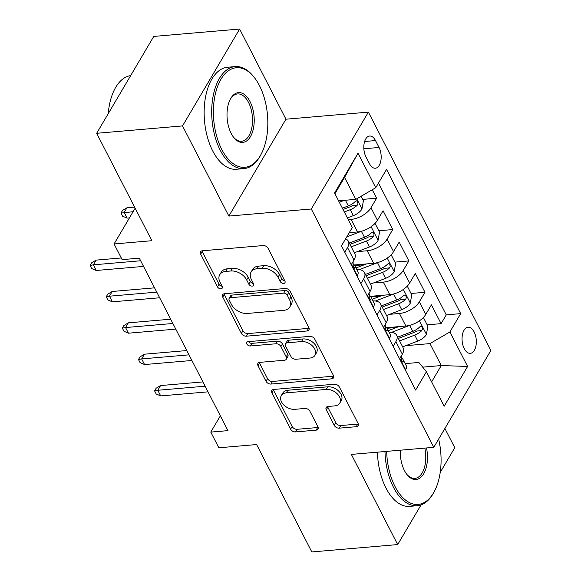 <?xml version="1.0" encoding="UTF-8"?>
<svg xmlns="http://www.w3.org/2000/svg" width="581" height="581" viewBox="0 0 581 581"><rect width="100%" height="100%" fill="white"/><g stroke="black" fill="none" stroke-linecap="round" stroke-linejoin="round"><path stroke-width="0.87" d="M283.651 283.405A2.811 1.888 -149.5 0 0 284.966 282.678A2.811 1.888 -149.5 0 0 284.908 281.051L268.095 248.341A4.023 2.694 -149.5 0 0 263.142 245.552L202.457 250.774A4.023 2.694 -149.5 0 0 200.576 251.813A4.023 2.694 -149.5 0 0 200.67 254.144L217.476 286.847A2.811 1.888 -149.5 0 0 220.947 288.801A2.811 1.888 -149.5 0 0 222.262 288.074A2.811 1.888 -149.5 0 0 222.196 286.44L220.025 282.206A12.862 8.628 -149.5 0 1 219.727 274.748A12.862 8.628 -149.5 0 1 225.748 271.429L230.802 270.993A12.862 8.628 -149.5 0 1 246.656 279.919L248.828 284.153A2.811 1.888 -149.5 0 0 252.299 286.099A2.811 1.888 -149.5 0 0 253.614 285.38A2.811 1.888 -149.5 0 0 253.548 283.746L251.377 279.512A12.862 8.628 -149.5 0 1 251.079 272.053A12.862 8.628 -149.5 0 1 257.1 268.734L262.162 268.299A12.862 8.628 -149.5 0 1 278.008 277.224L280.187 281.458A2.811 1.888 -149.5 0 0 283.651 283.405M474.125 331.911A13.109 7.081 85.1 0 0 468.068 327.234A13.109 7.081 85.1 0 0 462.374 335.026A13.109 7.081 85.1 0 0 464.248 348.665A13.109 7.081 85.1 0 0 470.312 353.35A13.109 7.081 85.1 0 0 476.006 345.557A13.109 7.081 85.1 0 0 474.125 331.911M334.264 425.379A4.023 2.694 -149.5 0 0 339.217 428.168L356.24 426.708A4.023 2.694 -149.5 0 0 358.121 425.67A4.023 2.694 -149.5 0 0 358.034 423.338L339.362 387.019A4.023 2.694 -149.5 0 0 334.409 384.23L273.724 389.444A4.023 2.694 -149.5 0 0 271.843 390.483A4.023 2.694 -149.5 0 0 271.937 392.814L290.602 429.134A4.023 2.694 -149.5 0 0 295.555 431.923L316.122 430.151A4.023 2.694 -149.5 0 0 318.003 429.119A4.023 2.694 -149.5 0 0 317.909 426.788L309.92 411.239A4.023 2.694 -149.5 0 0 304.967 408.45L294.77 409.329A10.756 7.212 -149.5 0 1 283.717 404.855A10.756 7.212 -149.5 0 1 281.277 395.632A10.756 7.212 -149.5 0 1 286.31 392.865L326.261 389.43A10.756 7.212 -149.5 0 1 337.314 393.903A10.756 7.212 -149.5 0 1 339.754 403.12A10.756 7.212 -149.5 0 1 334.721 405.894L328.062 406.468A4.023 2.694 -149.5 0 0 326.181 407.506A4.023 2.694 -149.5 0 0 326.275 409.837L334.264 425.379L335.803 422.765A4.023 2.694 -149.5 0 0 340.756 425.553L357.787 424.086A4.023 2.694 -149.5 0 0 358.288 424.007M182.528 125.917L228.863 216.074L285.961 119.207L239.626 29.05L182.528 125.917L96.664 133.296L151.859 240.708L114.079 243.955L122.141 259.634L139.309 258.16L227.955 430.637L210.78 432.111L218.841 447.791L256.62 444.545L311.815 551.95L397.687 544.571L421.08 504.874M228.863 216.074L311.293 208.993L433.782 447.326L351.352 454.407L397.687 544.571M307.044 330.974A4.023 2.694 -149.5 0 0 308.925 329.935A4.023 2.694 -149.5 0 0 308.831 327.604L290.166 291.284A4.023 2.694 -149.5 0 0 285.213 288.496L224.527 293.71A4.023 2.694 -149.5 0 0 222.646 294.749A4.023 2.694 -149.5 0 0 222.741 297.08L241.405 333.4A4.023 2.694 -149.5 0 0 246.359 336.188L307.044 330.974L308.584 328.359A4.023 2.694 -149.5 0 0 309.092 328.272M314.764 339.151L333.429 375.471A4.023 2.694 -149.5 0 1 333.523 377.803A4.023 2.694 -149.5 0 1 331.642 378.841L270.957 384.056A4.023 2.694 -149.5 0 1 266.004 381.267L258.015 365.725A4.023 2.694 -149.5 0 1 257.92 363.394A4.023 2.694 -149.5 0 1 259.801 362.355L284.414 360.242A4.023 2.694 -149.5 0 0 286.295 359.203A4.023 2.694 -149.5 0 0 286.208 356.872L280.906 346.559A4.023 2.694 -149.5 0 0 275.953 343.77L250.331 345.971A2.811 1.888 -149.5 0 1 247.441 344.802A2.811 1.888 -149.5 0 1 246.802 342.391A2.811 1.888 -149.5 0 1 248.116 341.664L309.811 336.363A4.023 2.694 -149.5 0 1 314.764 339.151M440.224 472.404L454.778 447.704L444.893 428.466M96.664 133.296L153.754 36.429L239.626 29.05M385.13 324.641A10.857 5.519 152.8 0 1 385.334 326.645C385.348 329.87 385.995 331.119 387.266 330.407A10.857 5.519 -27.2 0 0 387.011 328.287L396.634 327.459M427.166 324.837L441.088 323.639L431.422 304.822L425.786 314.379L419.337 301.837A16.384 8.337 152.8 0 1 399.43 313.486L389.619 314.328M369.015 293.282A10.857 5.519 152.8 0 1 369.218 295.286C369.233 298.511 369.879 299.76 371.15 299.048A10.857 5.519 -27.2 0 0 370.896 296.927L380.511 296.099M411.05 293.478L424.972 292.279L415.299 273.462L409.67 283.02L403.221 270.477A16.384 8.337 152.8 0 1 383.315 282.126L373.496 282.969M352.899 261.922A10.857 5.519 152.8 0 1 353.103 263.927C353.117 267.151 353.764 268.4 355.035 267.688A10.857 5.519 -27.2 0 0 354.773 265.568L364.396 264.74M394.935 262.118L408.857 260.92L399.183 242.103L393.555 251.66L387.106 239.118A16.384 8.337 152.8 0 1 367.192 250.767L357.38 251.609M378.812 230.759L392.741 229.56L383.068 210.743L377.439 220.301A16.384 8.337 152.8 0 1 357.526 231.95L349.239 232.661M425.786 314.379A16.384 8.337 -27.2 0 1 405.872 326.028L386.597 327.691M409.67 283.02A16.384 8.337 -27.2 0 1 389.757 294.669L370.482 296.332M393.555 251.66A16.384 8.337 -27.2 0 1 373.641 263.309L354.366 264.965M365.928 156.797L369.48 163.697A12.695 6.856 85.1 0 0 375.348 168.236A12.695 6.856 85.1 0 0 380.86 160.683A12.695 6.856 85.1 0 0 379.044 147.465L375.5 140.566A12.695 6.856 85.1 0 0 369.625 136.034A12.695 6.856 85.1 0 0 364.113 143.587A12.695 6.856 85.1 0 0 365.928 156.797M311.293 208.993L368.39 112.126L490.88 350.459L433.782 447.326M441.088 323.639L446.259 314.866L460.682 313.624L386.547 169.376L375.747 187.699L355.833 199.348L338.592 200.837M460.682 313.624L449.883 331.954L467.611 366.451L444.153 406.242L426.425 371.746L415.626 390.076L341.49 245.821L352.289 227.491L334.562 193.001L358.019 153.202L375.747 187.699M362.697 199.399L376.619 198.201L370.99 207.751A16.384 8.337 152.8 0 1 351.077 219.407L348.259 219.647M345.579 238.878A16.384 8.337 152.8 0 1 348.368 241.238L354.817 253.788A16.384 8.337 152.8 0 1 353.982 260.092L351.222 264.769M348.368 241.238A16.384 8.337 152.8 0 1 347.532 247.55L344.78 252.227M399.575 358.847L402.328 354.17A16.384 8.337 -27.2 0 0 403.163 347.866L396.714 335.317A16.384 8.337 152.8 0 1 395.886 341.628L393.126 346.305M383.46 327.488L386.212 322.811A16.384 8.337 -27.2 0 0 387.048 316.507L380.599 303.957A16.384 8.337 152.8 0 1 379.771 310.269L377.011 314.946M367.345 296.128L370.097 291.451A16.384 8.337 -27.2 0 0 370.932 285.148L364.483 272.598A16.384 8.337 152.8 0 1 363.648 278.909L360.895 283.586M392.741 229.56L387.106 239.118M408.857 260.92L403.221 270.477M424.972 292.279L419.337 301.837M446.259 314.866L378.5 183.022M376.619 198.201L372.268 189.733M422.685 367.156L441.255 365.558L429.969 343.603L405.734 345.688M355.833 199.348L344.555 177.401L334.932 193.72M285.961 119.207L368.39 112.126M220.359 415.858L210.78 432.111M135.155 208.201L114.079 243.955M431.632 381.877L441.255 365.558L467.611 366.451M405.175 363.633L418.857 362.457L426.425 371.746M356.836 269.569A16.384 8.337 152.8 0 1 364.483 272.598M372.951 300.929A16.384 8.337 152.8 0 1 380.599 303.957M389.067 332.288A16.384 8.337 152.8 0 1 396.714 335.317M429.969 343.603L449.883 331.954M344.555 177.401L358.019 153.202M284.77 280.79A2.811 1.888 -149.5 0 1 281.727 278.836L279.555 274.602A12.862 8.628 -149.5 0 0 263.701 265.684L262.162 268.299M251.079 272.053L252.626 269.431A12.862 8.628 -149.5 0 1 258.647 266.12L263.701 265.684M219.727 274.748L221.274 272.133A12.862 8.628 -149.5 0 1 227.294 268.814L232.349 268.378A12.862 8.628 -149.5 0 1 248.196 277.297L250.375 281.531A2.811 1.888 -149.5 0 0 253.418 283.484M201.948 250.854A4.023 2.694 -149.5 0 0 202.21 251.522L219.022 284.225A2.811 1.888 -149.5 0 0 222.065 286.186M224.019 293.797A4.023 2.694 -149.5 0 0 224.281 294.465L242.945 330.785A4.023 2.694 -149.5 0 0 247.898 333.574L308.584 328.359M287.188 295.075A2.811 1.888 -149.5 0 0 283.717 293.122L230.454 297.704A2.811 1.888 -149.5 0 0 229.132 298.431A2.811 1.888 -149.5 0 0 229.197 300.057L231.492 304.524A12.862 8.628 -149.5 0 0 247.339 313.45L283.753 310.319A12.862 8.628 -149.5 0 0 289.774 307A12.862 8.628 -149.5 0 0 289.476 299.542L287.188 295.075L288.728 292.461A2.811 1.888 -149.5 0 0 285.264 290.507L283.717 293.122M229.132 298.431L230.679 295.809A2.811 1.888 -149.5 0 1 231.993 295.083L285.264 290.507M289.774 307L291.313 304.379A12.862 8.628 -149.5 0 0 291.023 296.92L289.476 299.542M288.728 292.461L291.023 296.92M259.3 362.442A4.023 2.694 -149.5 0 0 259.562 363.103L267.55 378.652A4.023 2.694 -149.5 0 0 272.504 381.441L333.182 376.219A4.023 2.694 -149.5 0 0 333.69 376.139M286.295 359.203L287.842 356.589A4.023 2.694 -149.5 0 0 287.748 354.257L282.446 343.945A4.023 2.694 -149.5 0 0 277.493 341.156L251.871 343.356L250.331 345.971M248.537 341.628A2.811 1.888 -149.5 0 0 251.871 343.356M309.956 358.041A10.756 7.212 -149.5 0 0 314.989 355.274A10.756 7.212 -149.5 0 0 312.542 346.051A10.756 7.212 -149.5 0 0 301.488 341.577L287.413 342.79A4.023 2.694 -149.5 0 0 285.532 343.821A4.023 2.694 -149.5 0 0 285.627 346.153L290.928 356.465A4.023 2.694 -149.5 0 0 295.882 359.254L309.956 358.041M314.989 355.274L316.529 352.652A10.756 7.212 -149.5 0 0 314.089 343.436A10.756 7.212 -149.5 0 0 303.035 338.955L301.488 341.577M285.532 343.821L287.079 341.207A4.023 2.694 -149.5 0 1 288.96 340.168L303.035 338.955M327.553 406.547A4.023 2.694 -149.5 0 0 327.815 407.216L335.803 422.765M339.754 403.12L341.301 400.505A10.756 7.212 -149.5 0 0 338.854 391.282A10.756 7.212 -149.5 0 0 327.8 386.808L326.261 389.43M281.277 395.632L282.816 393.017A10.756 7.212 -149.5 0 1 287.849 390.243L327.8 386.808M273.223 389.524A4.023 2.694 -149.5 0 0 273.477 390.192L292.149 426.512A4.023 2.694 -149.5 0 0 297.102 429.301L317.669 427.536A4.023 2.694 -149.5 0 0 318.17 427.456M344.242 200.351L339.311 202.239M361.091 196.276L363.401 200.765L361.927 209.131A10.857 5.519 152.8 0 1 353.335 215.631L347.365 217.919M344.308 211.956L350.27 209.676A10.857 5.519 -27.2 0 0 357.279 205.173L357.954 203.757L357.533 201.498L356.632 200.823L355.347 201.411A10.857 5.519 152.8 0 1 348.339 205.914L342.369 208.194M357.279 205.173L352.34 205.601A5.527 2.811 152.8 0 1 350.06 206.807L343.037 209.494M127.086 218.115L122.598 216.197L120.986 213.06L122.526 210.445L126.963 207.758L124.189 212.472L127.086 218.115L129.425 217.919M120.986 213.06L133.085 211.709M126.963 207.758L134.589 207.105M121.276 257.957L96.105 260.121L93.323 264.834L140.653 260.767M96.228 270.477L91.733 268.56L90.12 265.423L93.323 264.834L96.228 270.477L143.551 266.41M90.12 265.423L91.667 262.808L96.105 260.121M259.438 85.574A49.966 26.98 85.1 0 0 254.58 77.839A49.966 26.98 85.1 0 0 218.964 83.083A49.966 26.98 85.1 0 0 221.789 149.455A49.966 26.98 85.1 0 0 261.145 154.219A49.966 26.98 85.1 0 0 259.438 85.574M261.145 154.219L260.615 155.207A51.201 27.648 -94.9 0 1 243.969 168.613A51.201 27.648 -94.9 0 1 220.293 150.326A51.201 27.648 -94.9 0 1 212.958 97.042A51.201 27.648 -94.9 0 1 235.196 66.59A51.201 27.648 -94.9 0 1 253.89 76.953L254.58 77.839M250.026 101.544A24.983 13.494 -94.9 0 1 251.442 134.727A24.983 13.494 -94.9 0 1 233.635 137.348A24.983 13.494 -94.9 0 1 231.202 133.485A24.983 13.494 -94.9 0 1 230.345 99.162A24.983 13.494 -94.9 0 1 250.026 101.544M233.286 136.891A23.756 12.826 85.1 0 0 241.616 141.27A23.756 12.826 85.1 0 0 251.936 127.145A23.756 12.826 85.1 0 0 248.53 102.416A23.756 12.826 85.1 0 0 237.549 93.933A23.756 12.826 85.1 0 0 230.083 99.671M108.255 113.636A51.201 27.648 -94.9 0 1 130.667 75.603M243.969 168.613L236.409 169.26A51.201 27.648 -94.9 0 1 212.74 150.98A51.201 27.648 -94.9 0 1 205.405 97.688A51.201 27.648 -94.9 0 1 227.643 67.243L235.196 66.59M386.677 451.372A49.966 26.98 85.1 0 0 395.044 486.566A49.966 26.98 85.1 0 0 434.399 491.337A49.966 26.98 85.1 0 0 438.626 439.098M434.399 491.337L433.869 492.325A51.201 27.648 -94.9 0 1 417.223 505.724A51.201 27.648 -94.9 0 1 393.548 487.444A51.201 27.648 -94.9 0 1 384.978 451.517M426.49 447.951A24.983 13.494 -94.9 0 1 422.714 475.251A24.983 13.494 -94.9 0 1 406.889 474.466A24.983 13.494 -94.9 0 1 404.456 470.603A24.983 13.494 -94.9 0 1 400.287 450.202M406.54 474.009A23.756 12.826 85.1 0 0 414.87 478.388A23.756 12.826 85.1 0 0 424.784 448.096M417.223 505.724L409.663 506.378A51.201 27.648 -94.9 0 1 385.995 488.091A51.201 27.648 -94.9 0 1 377.425 452.171M361.796 231.151A10.857 5.519 152.8 0 1 361.397 231.311L346.734 236.925M350.416 232.56L348.978 233.112M375.035 223.402L379.516 232.124L378.042 240.49A10.857 5.519 152.8 0 1 369.451 246.99L354.301 252.793M351.236 246.831L366.393 241.035A10.857 5.519 -27.2 0 0 373.401 236.532L374.07 235.116L373.648 232.858L372.748 232.182L371.462 232.77A10.857 5.519 152.8 0 1 364.454 237.273L349.304 243.069M373.401 236.532L368.456 236.961A5.527 2.811 152.8 0 1 366.175 238.166L349.973 244.369M377.911 262.51A10.857 5.519 152.8 0 1 377.512 262.67L359.276 269.649M366.531 263.919L356 267.95M391.151 254.761L395.632 263.483L394.158 271.85A10.857 5.519 152.8 0 1 385.566 278.35L370.417 284.153M367.359 278.19L382.509 272.395A10.857 5.519 -27.2 0 0 389.517 267.892L390.185 266.476L389.764 264.217L388.863 263.542L387.578 264.13A10.857 5.519 152.8 0 1 380.57 268.633L365.42 274.428M389.517 267.892L384.571 268.32A5.527 2.811 152.8 0 1 382.291 269.526L366.088 275.728M394.027 293.87A10.857 5.519 152.8 0 1 393.627 294.03L375.391 301.009M382.654 295.279L372.116 299.309M407.274 286.128L411.747 294.843L410.273 303.209A10.857 5.519 152.8 0 1 401.682 309.709L386.532 315.512M383.475 309.55L398.624 303.754A10.857 5.519 -27.2 0 0 405.632 299.251L406.301 297.835L405.879 295.576L404.979 294.901L403.701 295.489A10.857 5.519 152.8 0 1 396.692 299.992L381.535 305.788M405.632 299.251L400.687 299.68A5.527 2.811 152.8 0 1 398.413 300.885L382.204 307.088M410.142 325.229A10.857 5.519 152.8 0 1 409.743 325.389L391.514 332.368M398.769 326.638L388.239 330.669M423.389 317.487L427.87 326.202L426.389 334.569A10.857 5.519 152.8 0 1 417.804 341.069L402.655 346.872M399.59 340.909L414.74 335.114A10.857 5.519 -27.2 0 0 421.748 330.611L422.423 329.195L421.995 326.936L421.102 326.261L419.816 326.849A10.857 5.519 152.8 0 1 412.808 331.352L397.658 337.147M421.748 330.611L416.809 331.039A5.527 2.811 152.8 0 1 414.529 332.245L398.326 338.447M356.887 275.786L357.366 275.576A10.857 5.519 -27.2 0 0 357.838 271.53L354.773 265.568A10.857 5.519 -27.2 0 0 353.081 264.065M354.577 268.233L355.035 267.688L353.829 267.79M154.568 287.842L112.22 291.48L109.446 296.194L156.768 292.127M112.344 301.837L107.848 299.919L106.243 296.782L109.446 296.194L112.344 301.837L159.666 297.77M106.243 296.782L107.783 294.168L112.22 291.48M373.002 307.146L373.481 306.935A10.857 5.519 -27.2 0 0 373.953 302.89L370.896 296.927A10.857 5.519 -27.2 0 0 369.196 295.424M370.693 299.593L371.15 299.048L369.944 299.15M170.683 319.201L128.336 322.84L125.561 327.553L172.884 323.486M128.459 333.196L123.971 331.279L122.359 328.142L125.561 327.553L128.459 333.196L175.789 329.129M122.359 328.142L123.898 325.527L128.336 322.84M389.125 338.505L389.597 338.295A10.857 5.519 -27.2 0 0 390.069 334.249L387.011 328.287A10.857 5.519 -27.2 0 0 385.312 326.783M386.808 330.952L387.266 330.407L386.06 330.509M186.799 350.561L144.451 354.199L141.677 358.913L188.999 354.846M144.575 364.556L140.086 362.638L138.474 359.501L141.677 358.913L144.575 364.556L191.904 360.489M138.474 359.501L140.014 356.887L144.451 354.199M405.24 369.865L405.712 369.654A10.857 5.519 -27.2 0 0 406.192 365.609L403.127 359.646A10.857 5.519 -27.2 0 0 401.427 358.143M401.253 356A10.857 5.519 152.8 0 1 401.449 358.005C401.471 361.229 402.11 362.479 403.388 361.767A10.857 5.519 -27.2 0 0 403.127 359.646M402.931 362.312L403.388 361.767L402.175 361.869M202.914 381.92L160.574 385.559L157.792 390.272L205.115 386.205M160.697 395.915L156.202 393.998L154.59 390.86L157.792 390.272L160.697 395.915L208.02 391.848M154.59 390.86L156.129 388.246L160.574 385.559M405.872 326.028L399.43 313.486M389.757 294.669L383.315 282.126M373.641 263.309L367.192 250.767M357.526 231.95L351.077 219.407M353.982 260.092L347.532 247.55M402.328 354.17L395.886 341.628M386.212 322.811L379.771 310.269M370.097 291.451L363.648 278.909M377.439 220.301L370.99 207.751M364.614 141.503L375.5 140.566M363.844 148.772L379.044 147.465M279.555 274.602L278.008 277.224M258.647 266.12L257.1 268.734M250.375 281.531L248.828 284.153M248.196 277.297L246.656 279.919M232.349 268.378L230.802 270.993M227.294 268.814L225.748 271.429M219.022 284.225L217.476 286.847M202.21 251.522L200.67 254.144M281.727 278.836L280.187 281.458M247.898 333.574L246.359 336.188M242.945 330.785L241.405 333.4M224.281 294.465L222.741 297.08M231.993 295.083L230.454 297.704M333.182 376.219L331.642 378.841M272.504 381.441L270.957 384.056M267.55 378.652L266.004 381.267M259.562 363.103L258.015 365.725M287.748 354.257L286.208 356.872M282.446 343.945L280.906 346.559M277.493 341.156L275.953 343.77M288.96 340.168L287.413 342.79M327.815 407.216L326.275 409.837M287.849 390.243L286.31 392.865M317.669 427.536L316.122 430.151M297.102 429.301L295.555 431.923M292.149 426.512L290.602 429.134M273.477 390.192L271.937 392.814M357.787 424.086L356.24 426.708M340.756 425.553L339.217 428.168M361.963 208.928L356.763 198.811M348.339 205.914L345.426 200.249M353.335 215.631L350.27 209.676M378.078 240.287L371.114 226.728M364.454 237.273L361.397 231.311M369.451 246.99L366.393 241.035M394.194 271.647L387.229 258.087M380.57 268.633L377.512 262.67M385.566 278.35L382.509 272.395M410.309 303.006L403.345 289.447M396.692 299.992L393.627 294.03M401.682 309.709L398.624 303.754M426.432 334.365L419.46 320.806M412.808 331.352L409.743 325.389M417.804 341.069L414.74 335.114M351.461 264.37L357.25 275.626M367.577 295.729L373.365 306.986M383.692 327.088L389.481 338.345M399.808 358.448L405.596 369.705"/></g></svg>
